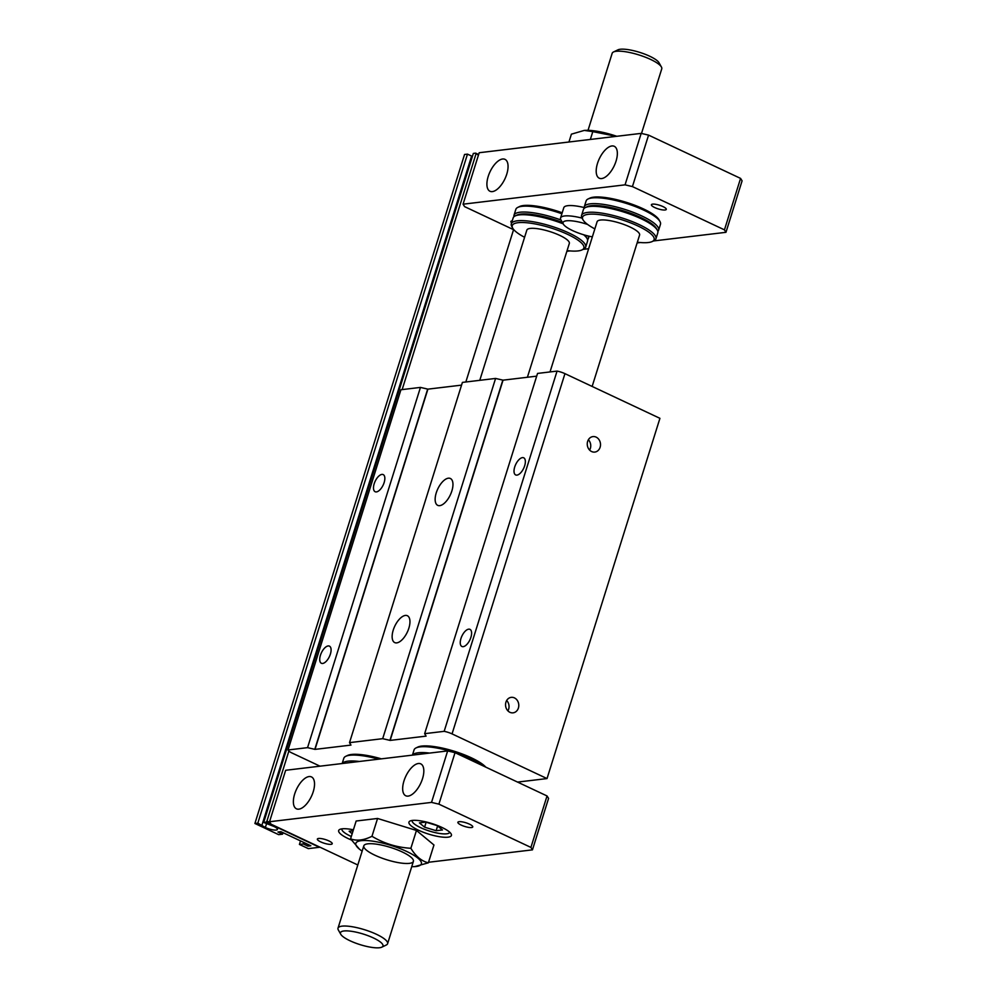 <?xml version="1.0" encoding="UTF-8"?>
<svg xmlns="http://www.w3.org/2000/svg" width="997" height="997" viewBox="0 0 997 997"><rect width="100%" height="100%" fill="white"/><g stroke="black" fill="none" stroke-linecap="round" stroke-linejoin="round"><path stroke-width="1.5" d="M495.584 378.436L462.409 382.399L349.511 742.64L382.686 738.677L495.584 378.436L503.049 380.169L536.685 376.156M439.752 505.641A14.843 6.942 115.2 0 1 437.733 505.354A14.843 6.942 115.2 0 1 437.77 488.966A14.843 6.942 115.2 0 1 450.37 478.485A14.843 6.942 115.2 0 1 451.167 492.942A14.843 6.942 115.2 0 1 439.752 505.641M396.744 642.878A14.843 6.942 115.2 0 1 394.725 642.591A14.843 6.942 115.2 0 1 394.762 626.203A14.843 6.942 115.2 0 1 407.362 615.722A14.843 6.942 115.2 0 1 408.159 630.179A14.843 6.942 115.2 0 1 396.744 642.878M444.163 731.337A9.285 2.306 17.4 0 1 452.052 733.892L547.029 778.57L659.927 418.329L564.95 373.651A9.285 2.306 -162.6 0 0 557.061 371.096L537.545 373.426L424.647 733.667L444.163 731.337L557.061 371.096M547.029 778.57L517.568 782.084M320.012 766.17L292.021 753.009A9.285 2.306 17.4 0 1 288.033 749.981L400.931 389.74L420.447 387.409L427.9 389.142L461.549 385.129M516.945 475.12A9.459 4.424 115.2 0 1 515.661 474.933A9.459 4.424 115.2 0 1 515.686 464.49A9.459 4.424 115.2 0 1 523.712 457.81A9.459 4.424 115.2 0 1 524.223 467.032A9.459 4.424 115.2 0 1 516.945 475.12M463.194 646.667A9.459 4.424 115.2 0 1 461.898 646.48A9.459 4.424 115.2 0 1 461.923 636.036A9.459 4.424 115.2 0 1 469.961 629.356A9.459 4.424 115.2 0 1 470.472 638.566A9.459 4.424 115.2 0 1 463.194 646.667M382.686 738.677L390.151 740.41L426.093 736.122L424.647 733.667M288.033 749.981L307.55 747.65L315.015 749.383L350.956 745.095L349.511 742.64M307.55 747.65L420.447 387.409M376.43 491.907A9.459 4.424 115.2 0 1 375.134 491.72A9.459 4.424 115.2 0 1 375.159 481.277A9.459 4.424 115.2 0 1 383.197 474.597A9.459 4.424 115.2 0 1 383.708 483.807A9.459 4.424 115.2 0 1 376.43 491.907M322.667 663.454A9.459 4.424 115.2 0 1 321.383 663.267A9.459 4.424 115.2 0 1 321.395 652.811A9.459 4.424 115.2 0 1 329.434 646.131A9.459 4.424 115.2 0 1 329.945 655.353A9.459 4.424 115.2 0 1 322.667 663.454M591.62 451.541A7.789 6.605 -96.8 0 1 587.283 443.241A7.789 6.605 -96.8 0 1 592.953 436.599A7.789 6.605 -96.8 0 1 600.443 443.553A7.789 6.605 -96.8 0 1 594.798 452.077A7.789 6.605 -96.8 0 1 591.62 451.541M509.903 712.294A7.789 6.605 -96.8 0 1 505.579 703.982A7.789 6.605 -96.8 0 1 511.237 697.352A7.789 6.605 -96.8 0 1 518.727 704.306A7.789 6.605 -96.8 0 1 513.094 712.83A7.789 6.605 -96.8 0 1 509.903 712.294M588.38 439.752A7.789 6.605 -96.8 0 1 589.613 450.108M506.675 700.492A7.789 6.605 -96.8 0 1 507.909 710.849M527.401 377.265L569.324 243.467A22.27 5.521 -162.6 0 0 559.791 235.404A22.27 5.521 -162.6 0 0 526.827 230.145L479.769 380.331M592.143 386.45L639.588 235.068A22.27 5.521 -162.6 0 0 630.054 227.017A22.27 5.521 -162.6 0 0 597.091 221.758L550.02 371.931M261.962 825.08L471.618 156.068L467.481 154.124L257.824 823.136L265.364 827.485A8.163 2.031 -162.6 0 0 277.453 829.417A8.163 2.031 -162.6 0 0 273.951 826.463L263.682 822.438L473.338 153.426L475.681 153.139L478.398 155.258M472.179 157.14L471.394 156.766M467.481 154.124L464.552 154.473L254.908 823.485L257.824 823.136M303.798 842.453L303.325 843.961L307.923 846.129L310.852 845.78L280.88 831.672L277.951 832.021L282.55 834.19L278.649 834.651L254.908 823.485M282.55 834.19L283.023 832.682M307.923 846.129L308.397 844.621M303.325 843.961L299.424 844.434L300.521 840.92M270.025 822.513L266.934 821.054L266.025 822.164L319.451 847.288L308.322 848.621L299.424 844.434M465.836 381.988L513.567 229.671L464.59 206.628L463.069 204.186L625.057 184.844L632.434 186.589L724.445 229.858L725.966 232.313L653.384 240.975M266.934 821.054L288.856 751.09M402.152 389.59L475.943 154.099M266.025 822.164L263.682 822.438M567.081 250.608A37.512 9.309 -162.6 0 0 581.974 249.923L583.706 249.088A38.97 9.671 -162.6 0 0 585.688 247.119A38.97 9.671 -162.6 0 0 568.988 233.011A38.97 9.671 -162.6 0 0 511.311 223.802A38.97 9.671 -162.6 0 0 511.81 226.556L512.757 228.238A37.512 9.309 -162.6 0 0 524.584 237.286M581.974 249.923A37.512 9.309 -162.6 0 0 567.804 234.445A37.512 9.309 -162.6 0 0 528.248 222.904A37.512 9.309 -162.6 0 0 512.757 228.238M657.808 231.366A38.97 9.671 -162.6 0 0 658.631 230.145A38.97 9.671 -162.6 0 0 641.943 216.037A38.97 9.671 -162.6 0 0 584.267 206.84A38.97 9.671 -162.6 0 0 584.242 208.311M637.345 242.221A37.512 9.309 -162.6 0 0 652.225 241.536L653.97 240.701A38.97 9.671 -162.6 0 0 655.951 238.719L657.796 232.837A38.97 9.671 -162.6 0 0 657.285 230.083L656.338 228.413A37.512 9.309 -162.6 0 0 640.747 217.483A37.512 9.309 -162.6 0 0 587.133 206.715L585.401 207.55A38.97 9.671 -162.6 0 0 583.419 209.532L581.575 215.414A38.97 9.671 -162.6 0 0 582.074 218.169L583.021 219.839A37.512 9.309 -162.6 0 0 594.848 228.899M657.285 230.083A38.97 9.671 -162.6 0 0 641.096 218.729A38.97 9.671 -162.6 0 0 585.401 207.55M655.951 238.719A38.97 9.671 -162.6 0 0 639.251 224.624A38.97 9.671 -162.6 0 0 581.575 215.414M652.225 241.536A37.512 9.309 -162.6 0 0 638.068 226.057A37.512 9.309 -162.6 0 0 598.499 214.517A37.512 9.309 -162.6 0 0 583.021 219.839M563.18 223.839A38.97 9.671 -162.6 0 0 515.137 215.95A38.97 9.671 -162.6 0 0 513.156 217.919L511.311 223.802M585.688 247.119L587.532 241.224A38.97 9.671 -162.6 0 0 587.034 238.482A38.97 9.671 -162.6 0 0 583.644 234.756M658.631 230.145L660.475 224.263A38.97 9.671 -162.6 0 0 659.977 221.508A38.97 9.671 -162.6 0 0 643.788 210.155A38.97 9.671 -162.6 0 0 588.08 198.976A38.97 9.671 -162.6 0 0 586.111 200.958L584.267 206.84M724.445 229.858L740.572 178.401L742.092 180.843L725.966 232.313M561.884 213.769A38.97 9.671 -162.6 0 0 517.829 207.376A38.97 9.671 -162.6 0 0 515.848 209.345L514.003 215.227A38.97 9.671 -162.6 0 0 513.978 216.698M517.829 207.376L519.562 206.529A37.512 9.309 17.4 0 1 562.196 212.772M561.012 220.013A38.97 9.671 -162.6 0 0 514.003 215.227M587.557 239.754A38.97 9.671 -162.6 0 0 588.367 238.532A38.97 9.671 -162.6 0 0 587.956 235.94M562.37 222.418A37.512 9.309 -162.6 0 0 516.87 215.115L515.137 215.95M587.034 238.482L586.086 236.8A37.512 9.309 -162.6 0 0 584.828 235.105M611.884 145.961A17.634 8.25 115.2 0 1 614.277 146.31A17.634 8.25 115.2 0 1 614.239 165.764A17.634 8.25 115.2 0 1 599.272 178.214A17.634 8.25 115.2 0 1 598.325 161.04A17.634 8.25 115.2 0 1 611.884 145.961M640.373 242.533L637.133 242.919M588.641 248.714L583.12 249.375M570.11 250.92L566.869 251.306M740.572 178.401L648.561 135.118L632.434 186.589M588.08 198.976L589.825 198.141A37.512 9.309 17.4 0 1 643.439 208.909A37.512 9.309 17.4 0 1 659.029 219.826L659.977 221.508M502.588 159.009A17.634 8.25 115.2 0 1 504.981 159.358A17.634 8.25 115.2 0 1 504.943 178.824A17.634 8.25 115.2 0 1 489.976 191.262A17.634 8.25 115.2 0 1 489.029 174.101A17.634 8.25 115.2 0 1 502.588 159.009M478.635 154.535L475.681 153.139M648.561 135.118L641.183 133.374L625.057 184.844M641.183 133.374L479.196 152.728L463.069 204.186M511.635 222.78A7.789 1.932 17.4 0 1 510.888 221.521A7.789 1.932 17.4 0 1 512.084 220.91A7.789 1.932 17.4 0 1 512.221 220.898M665.074 209.993A7.789 1.932 17.4 0 1 656.425 208.273A7.789 1.932 17.4 0 1 651.402 204.734A7.789 1.932 17.4 0 1 652.611 204.136A7.789 1.932 17.4 0 1 661.26 205.856A7.789 1.932 17.4 0 1 666.283 209.395A7.789 1.932 17.4 0 1 665.074 209.993M582.036 218.106A25.984 6.443 -162.6 0 0 560.563 217.982L563.791 207.688A25.984 6.443 17.4 0 1 584.155 207.538M616.283 136.352L592.804 131.616L590.349 139.443M592.804 131.616L584.254 130.42L571.393 134.171L568.951 142.01M584.254 130.42L585.177 130.37A34.334 8.512 17.4 0 1 616.794 136.29M342.17 763.528L343.815 758.281A38.97 9.671 17.4 0 1 345.797 756.299A38.97 9.671 17.4 0 1 378.673 759.166M342.295 763.515A38.97 9.671 17.4 0 1 359.381 761.471M345.797 756.299L347.542 755.464A37.512 9.309 17.4 0 1 381.365 758.842M412.434 755.14L414.079 749.881A38.97 9.671 17.4 0 1 416.061 747.912A38.97 9.671 17.4 0 1 448.314 750.616A38.97 9.671 17.4 0 1 484.093 766.344M412.546 755.128A38.97 9.671 17.4 0 1 429.645 753.084M416.061 747.912L417.793 747.077A37.512 9.309 17.4 0 1 452.065 750.579A37.512 9.309 17.4 0 1 485.813 767.154M359.493 849.207L350.57 838.851C356.714 841.169 363.843 840.321 371.968 836.296C383.945 843.462 396.918 847.462 410.876 848.285C415.712 856.298 421.544 861.146 428.361 862.829L414.59 866.63A34.334 8.512 -162.6 0 0 416.061 866.505A34.334 8.512 -162.6 0 0 410.839 853.544A34.334 8.512 -162.6 0 0 368.317 840.658A34.334 8.512 -162.6 0 0 359.83 849.469A34.334 8.512 -162.6 0 0 362.148 851.139M411.724 866.667A34.334 8.512 -162.6 0 0 414.59 866.63M402.265 851.961A25.984 6.443 17.4 0 1 413.394 861.358A25.984 6.443 17.4 0 1 374.947 855.227A25.984 6.443 17.4 0 1 363.818 845.817A25.984 6.443 17.4 0 1 402.265 851.961M352.165 833.754L349.149 831.249L353.1 830.775M436.125 830.713L424.597 827.174L419.413 822.861L425.756 822.101L437.284 825.653L442.469 829.965L436.125 830.713L437.621 825.94M424.597 827.174L426.143 822.226M341.934 828.856A19.666 4.873 -162.6 0 0 351.305 836.483M412.197 820.456A19.666 4.873 -162.6 0 0 429.483 831.062A19.666 4.873 -162.6 0 0 449.722 832.221M357.811 864.985L271.059 824.183L269.539 821.74L285.665 770.282L447.653 750.928L455.031 752.673L547.041 795.955L548.574 798.398L532.448 849.855L428.536 862.268M350.57 838.851L356.153 821.017L377.564 818.462L416.459 830.451L433.957 844.995L428.361 862.829M371.968 836.296L377.564 818.462M410.876 848.285L416.459 830.451M408.134 796.105A17.634 8.25 115.2 0 1 405.742 795.756A17.634 8.25 115.2 0 1 405.779 776.302A17.634 8.25 115.2 0 1 420.746 763.852A17.634 8.25 115.2 0 1 421.694 781.025A17.634 8.25 115.2 0 1 408.134 796.105M298.838 809.153A17.634 8.25 115.2 0 1 296.445 808.816A17.634 8.25 115.2 0 1 296.483 789.35A17.634 8.25 115.2 0 1 311.45 776.912A17.634 8.25 115.2 0 1 312.41 794.073A17.634 8.25 115.2 0 1 298.838 809.153M412.372 820.431A22.27 5.521 17.4 0 1 434.418 824.394A22.27 5.521 17.4 0 1 451.143 833.903A22.27 5.521 17.4 0 1 428.536 834.078A22.27 5.521 17.4 0 1 410.066 821.029A22.27 5.521 17.4 0 1 412.372 820.431M351.268 839.948A22.27 5.521 17.4 0 1 339.803 829.417A22.27 5.521 17.4 0 1 342.121 828.831A22.27 5.521 17.4 0 1 353.399 829.803M318.566 838.465A7.789 1.932 17.4 0 1 327.203 840.197A7.789 1.932 17.4 0 1 332.225 843.724A7.789 1.932 17.4 0 1 331.029 844.334A7.789 1.932 17.4 0 1 322.38 842.602A7.789 1.932 17.4 0 1 317.358 839.063A7.789 1.932 17.4 0 1 318.566 838.465M459.081 821.69A7.789 1.932 17.4 0 1 467.73 823.41A7.789 1.932 17.4 0 1 472.752 826.949A7.789 1.932 17.4 0 1 471.544 827.547A7.789 1.932 17.4 0 1 462.895 825.815A7.789 1.932 17.4 0 1 457.872 822.288A7.789 1.932 17.4 0 1 459.081 821.69M269.539 821.74L431.527 802.398L438.904 804.143L530.915 847.413L547.041 795.955M530.915 847.413L532.448 849.855M431.527 802.398L447.653 750.928M438.904 804.143L455.031 752.673M350.009 940.757A22.27 5.521 17.4 0 1 340.762 934.276A22.27 5.521 17.4 0 1 363.382 934.089A22.27 5.521 17.4 0 1 381.839 947.15A22.27 5.521 17.4 0 1 350.009 940.757M340.762 934.276L338.344 930.002A25.984 6.443 17.4 0 1 338.008 928.17A25.984 6.443 17.4 0 1 364.728 929.777A25.984 6.443 17.4 0 1 387.596 943.698A25.984 6.443 17.4 0 1 386.275 945.019L381.839 947.15M641.507 133.448L661.759 68.83A25.984 6.443 -162.6 0 0 661.422 66.998L659.005 62.724A22.27 5.521 -162.6 0 0 639.688 52.367A22.27 5.521 -162.6 0 0 617.928 49.85L613.491 51.981A25.984 6.443 -162.6 0 0 612.17 53.302L588.031 130.333M661.422 66.998A25.984 6.443 -162.6 0 0 638.89 54.922A25.984 6.443 -162.6 0 0 613.491 51.981M560.563 217.982A25.984 6.443 -162.6 0 0 560.9 219.814L563.317 224.088A22.27 5.521 -162.6 0 0 572.577 230.581A22.27 5.521 -162.6 0 0 592.355 236.875M587.594 224.45A22.27 5.521 -162.6 0 0 563.317 224.088M452.052 733.892L564.95 373.651M390.151 740.41L503.049 380.169M389.927 740.385L502.824 380.144M315.015 749.383L427.9 389.142M314.79 749.358L427.676 389.117M265.364 827.485L266.535 823.771M589.102 236.214L588.367 238.532M359.83 849.469L359.157 848.946M387.596 943.698L413.394 861.358M338.008 928.17L363.818 845.817"/></g></svg>
